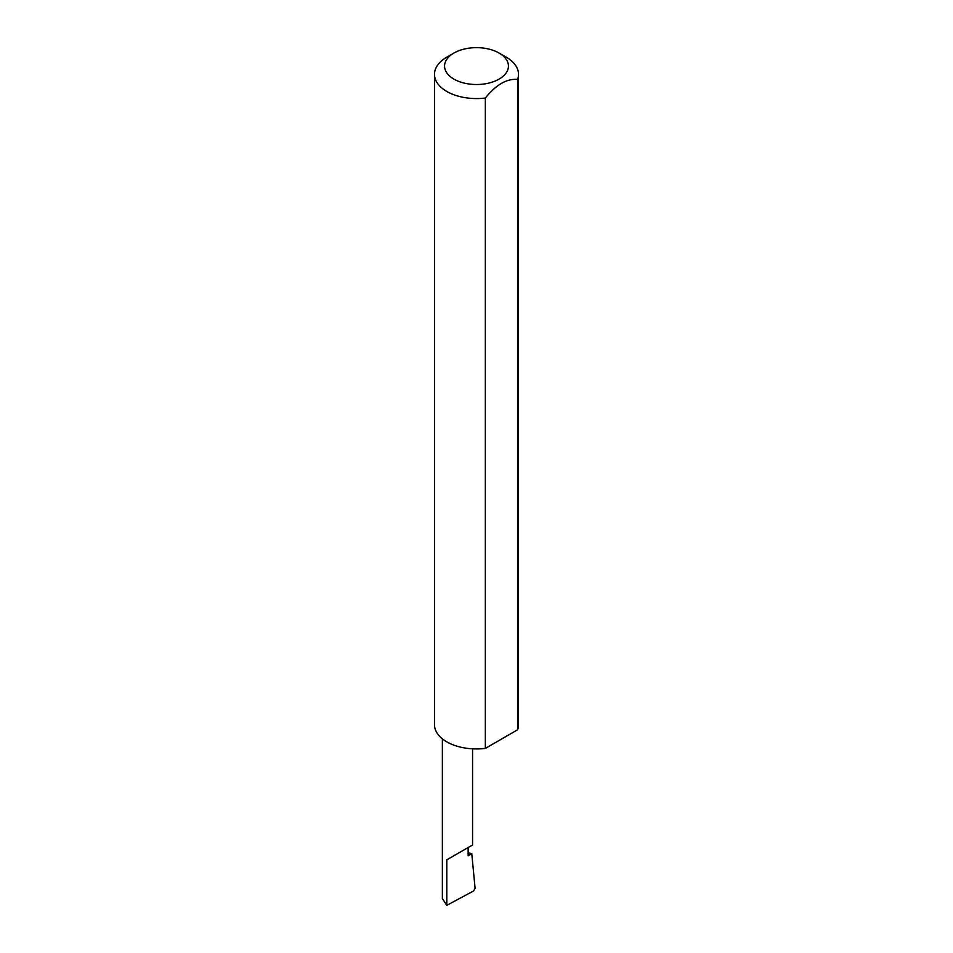 <?xml version="1.0" encoding="UTF-8"?>
<svg xmlns="http://www.w3.org/2000/svg" width="953" height="953" viewBox="0 0 953 953"><rect width="100%" height="100%" fill="white"/><g stroke="black" fill="none" stroke-linecap="round" stroke-linejoin="round"><path stroke-width="1.43" d="M468.137 852.709L471.771 853.662L468.137 855.758L468.137 847.527L472.557 844.977L472.557 748.844M468.137 847.527C473.784 844.263 473.784 844.263 468.137 847.527L446.79 859.844L468.137 847.527M453.926 79.123A31.925 18.429 0 0 0 499.074 79.123A31.925 18.429 0 0 0 499.074 53.046L506.21 57.168A42.015 24.254 180 0 1 518.515 74.322A42.015 24.254 180 0 1 517.574 79.421C506.829 78.503 496.084 84.698 485.339 98.028A42.015 24.254 180 0 1 446.79 91.464A42.015 24.254 180 0 1 434.485 74.322A42.015 24.254 180 0 1 446.79 57.168L453.926 53.046A31.925 18.429 0 0 0 453.926 79.123M485.339 98.028L485.339 748.403A42.015 24.254 180 0 1 446.79 741.851A42.015 24.254 180 0 1 434.485 724.697L434.485 74.322M471.771 853.662L475.094 888.315L473.593 890.96L446.79 905.35L442.371 898.548L442.371 738.837M446.79 905.35L446.79 859.844M517.574 79.421L517.574 729.795A42.015 24.254 180 0 0 518.515 724.697L518.515 74.322M485.339 748.403L517.574 729.795M506.21 57.168L499.074 53.046A31.925 18.429 0 0 0 453.926 53.046"/></g></svg>
